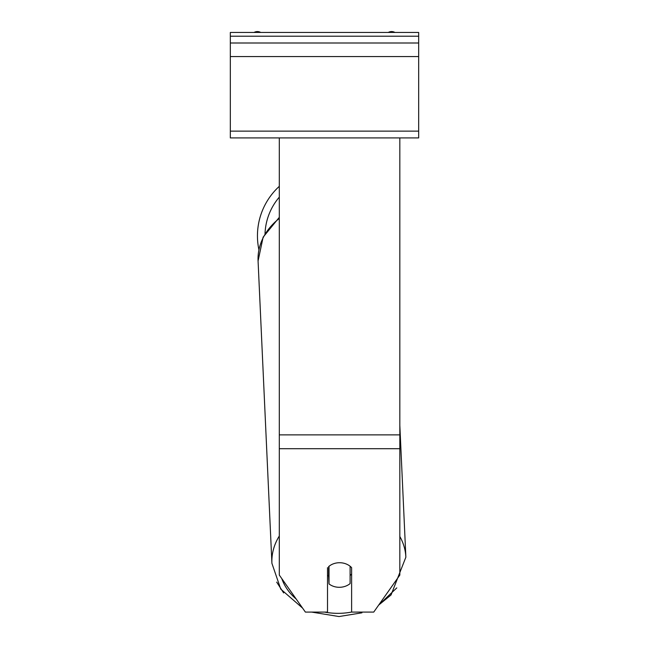 <?xml version="1.0" encoding="UTF-8"?>
<svg xmlns="http://www.w3.org/2000/svg" width="649" height="649" viewBox="0 0 649 649"><rect width="100%" height="100%" fill="white"/><g stroke="black" fill="none" stroke-linecap="round" stroke-linejoin="round"><path stroke-width="0.97" d="M258.902 249.711A67.05 67.05 0 0 1 279.297 186.336A67.05 67.05 0 0 0 257.45 235.855M329.019 566.253L329.019 566.301A15.065 12.339 177.4 0 1 331.947 564.419A15.065 12.339 0 0 1 339.565 562.724A15.065 12.339 0 0 1 351.62 567.664L351.62 612.088L373.735 612.088L399.833 575.063L399.833 137.921L230.33 137.921L230.33 32.45L418.67 32.45L418.67 36.214L230.33 36.214M327.51 567.664L327.51 612.088L305.395 612.088L279.297 575.063L279.297 137.921M327.51 575.136A15.065 12.339 177.4 0 0 328.662 576.15L329.019 583.922A15.065 12.339 177.4 0 0 339.565 587.296A15.065 12.339 177.4 0 0 350.103 583.605L350.103 566.244M329.019 583.922L329.019 566.301M350.103 575.533A15.065 12.339 177.4 0 0 351.62 573.976M328.662 576.15L328.662 566.553M399.833 137.921L418.67 137.921L418.67 42.996L230.33 42.996M418.67 42.996L418.67 36.214M394.957 32.45A6.782 6.782 0 0 0 388.28 32.45M260.72 32.45A6.782 6.782 0 0 0 254.043 32.45M279.297 197.134A59.513 59.513 0 0 0 265.027 233.616M399.833 434.879L279.297 434.879M399.833 448.702L279.297 448.702M351.62 612.056A59.513 48.732 -2.6 0 1 339.086 613.337A59.513 48.732 -2.6 0 1 324.622 612.088M296.155 598.986A59.513 48.732 -2.6 0 1 281.812 578.624M279.297 536.025A67.05 54.905 177.4 0 0 271.915 563.332L280.757 589.122L302.58 608.097M271.915 563.332L258.075 260.963A67.05 54.905 -2.6 0 1 279.297 218.453M391.242 587.256A59.513 48.732 -2.6 0 1 389.66 589.503M396.79 587.889L378.716 605.03L391.031 594.979L405.868 557.199A67.05 54.905 177.4 0 0 399.833 536.496M418.67 131.139L230.33 131.139M418.67 56.56L230.33 56.56M311.682 612.088L339.005 616.55L361.931 612.818M283.637 592.926L276.693 582.121M258.075 260.963L263.129 237.153L279.297 217.35M405.868 557.199L399.833 425.363"/></g></svg>
